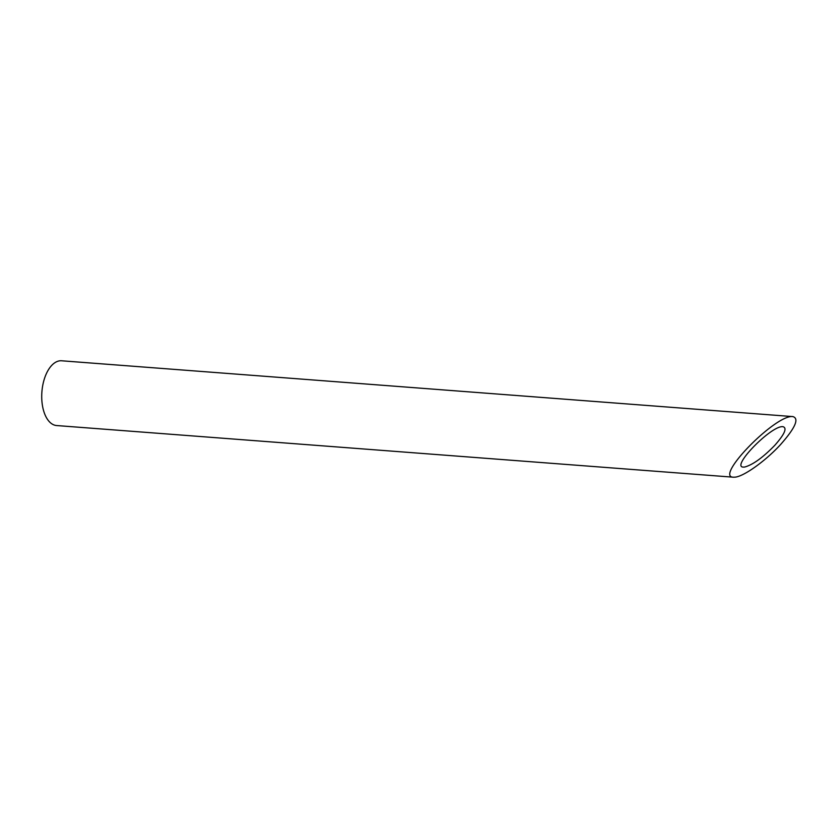 <?xml version="1.0" encoding="UTF-8"?>
<svg xmlns="http://www.w3.org/2000/svg" width="838" height="838" viewBox="0 0 838 838"><rect width="100%" height="100%" fill="white"/><g stroke="black" fill="none" stroke-linecap="round" stroke-linejoin="round"><path stroke-width="1.26" d="M744.584 467.059C752.734 464.881 762.8 457.642 774.794 445.324C784.588 434.231 787.332 428.019 783.027 426.699C771.903 424.803 730.359 467.154 743.39 467.101L744.584 467.059M733.47 477.199L56.638 425.547A32.473 17.263 -85.6 0 1 41.9 391.849A32.473 17.263 -85.6 0 1 61.583 360.78L792.937 416.601C776.26 413.752 713.924 477.283 733.48 477.21L735.272 477.136C744.249 476.204 765.848 460.67 780.587 444.538C795.272 427.893 799.389 418.581 792.937 416.601"/></g></svg>
